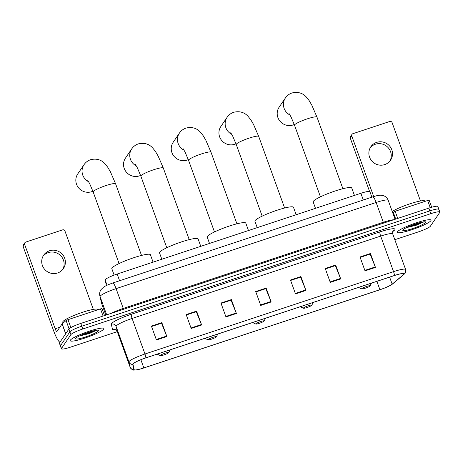 <?xml version="1.0" encoding="UTF-8"?>
<svg xmlns="http://www.w3.org/2000/svg" width="463" height="463" viewBox="0 0 463 463"><rect width="100%" height="100%" fill="white"/><g stroke="black" fill="none" stroke-linecap="round" stroke-linejoin="round"><path stroke-width="0.69" d="M106.125 284.247A11.187 1.574 -19.9 0 1 106.114 284.218A11.187 1.574 -19.9 0 1 106.108 284.195L105.153 279.999A11.187 1.574 -19.9 0 1 105.251 279.675A11.187 1.574 -19.9 0 1 117.162 274.038L360.856 193.297A11.187 1.574 -19.9 0 1 369.896 191.665L371.887 197.157M438.756 209.623A11.187 1.574 160.1 0 0 438.843 209.27L437.842 206.498A11.187 1.574 160.1 0 0 428.802 208.124L80.793 323.423A11.187 1.574 160.1 0 0 68.883 329.06L59.501 342.88A11.187 1.574 160.1 0 0 59.414 343.233L60.416 346.011A11.187 1.574 160.1 0 1 60.508 345.658A11.187 1.574 160.1 0 0 60.416 346.011L61.423 348.789A11.187 1.574 160.1 0 0 70.463 347.163L117.261 331.658M394.817 239.695L418.471 231.859A11.187 1.574 160.1 0 0 430.382 226.222L439.757 212.401A11.187 1.574 160.1 0 0 439.85 212.048A11.187 1.574 160.1 0 0 430.81 213.674L82.802 328.979A11.187 1.574 160.1 0 0 70.891 334.616L69.884 331.838L60.508 345.658L69.884 331.838A11.187 1.574 160.1 0 1 81.795 326.201A11.187 1.574 160.1 0 0 69.884 331.838L68.883 329.06M430.81 213.674L429.803 210.902L81.795 326.201L429.803 210.902A11.187 1.574 160.1 0 1 438.843 209.27A11.187 1.574 160.1 0 0 429.803 210.902L428.802 208.124M70.376 340.143A17.901 2.523 160.1 0 0 70.231 340.71A17.901 2.523 160.1 0 0 86.303 337.562A17.901 2.523 160.1 0 0 103.753 329.083A17.901 2.523 160.1 0 0 103.897 328.522A17.901 2.523 160.1 0 0 87.82 331.67A17.901 2.523 160.1 0 0 70.376 340.143A17.901 2.523 160.1 0 0 70.231 340.71A17.901 2.523 160.1 0 0 86.303 337.562A17.901 2.523 160.1 0 0 103.753 329.083A17.901 2.523 160.1 0 0 103.897 328.522A17.901 2.523 160.1 0 0 87.82 331.67A17.901 2.523 160.1 0 0 70.376 340.143M397.52 231.755A17.901 2.523 160.1 0 0 397.376 232.316A17.901 2.523 160.1 0 0 413.453 229.168A17.901 2.523 160.1 0 0 430.897 220.695A17.901 2.523 160.1 0 0 431.041 220.128A17.901 2.523 160.1 0 0 414.97 223.276A17.901 2.523 160.1 0 0 397.52 231.755A17.901 2.523 160.1 0 0 397.376 232.316A17.901 2.523 160.1 0 0 413.453 229.168A17.901 2.523 160.1 0 0 430.897 220.695A17.901 2.523 160.1 0 0 431.041 220.128A17.901 2.523 160.1 0 0 414.97 223.276A17.901 2.523 160.1 0 0 397.52 231.755M133.072 363.935A11.934 1.684 -19.9 0 1 145.776 357.922L394.354 275.56A11.934 1.684 -19.9 0 1 403.996 273.824A11.934 1.684 -19.9 0 1 403.458 274.663L392.173 284.155A11.934 1.684 -19.9 0 1 379.909 289.705L143.837 367.923A11.934 1.684 -19.9 0 1 134.195 369.653A11.934 1.684 -19.9 0 1 134.189 369.63L132.968 364.283A11.934 1.684 -19.9 0 1 133.072 363.935M132.794 364.028A12.235 1.725 160.1 0 0 132.69 364.381L133.905 369.729A12.235 1.725 160.1 0 0 135.665 370.018A12.235 1.725 160.1 0 0 143.796 367.981L379.868 289.763A12.235 1.725 160.1 0 0 391.814 284.537A12.235 1.725 160.1 0 0 392.439 284.074L403.724 274.582A12.235 1.725 160.1 0 0 394.395 275.502L145.816 357.864A12.235 1.725 160.1 0 0 132.794 364.028M360.156 257.393L370.122 254.094L375.279 266.937A2.986 0.561 71.7 0 1 375.464 267.411L370.435 253.521L360.006 256.977L365.035 270.867L375.464 267.411M360.15 257.382L370.041 254.106L370.435 253.521M325.391 268.916L335.357 265.612L340.513 278.454A2.986 0.561 71.7 0 1 340.699 278.929L335.669 265.039L325.24 268.494L330.264 282.384L340.699 278.929M325.385 268.899L335.276 265.623L335.669 265.039M290.625 280.433L300.585 277.134L305.748 289.971A2.986 0.561 71.7 0 1 305.927 290.446L300.904 276.561L290.475 280.017L295.498 293.901L305.927 290.446M290.619 280.416L300.51 277.14L300.904 276.561M161.836 322.636L161.442 323.215L151.557 326.49L161.523 323.209L166.686 336.051A2.986 0.561 71.7 0 1 166.865 336.52L161.836 322.636L151.407 326.091L156.436 339.975L166.865 336.52M196.607 311.119L196.208 311.697L186.323 314.973L196.289 311.686L201.451 324.528A2.986 0.561 71.7 0 1 201.631 325.003L196.607 311.119L186.172 314.574L191.202 328.458L201.631 325.003M231.373 299.596L230.973 300.18L221.088 303.456L231.054 300.169L236.217 313.011A2.986 0.561 71.7 0 1 236.396 313.486L231.373 299.596L220.944 303.051L225.967 316.941L236.396 313.486M266.138 288.079L265.745 288.657L255.854 291.939L265.82 288.652L270.982 301.494A2.986 0.561 71.7 0 1 271.162 301.969L266.138 288.079L255.709 291.534L260.733 305.424L271.162 301.969M70.891 334.616L61.515 348.436A11.187 1.574 160.1 0 0 61.423 348.789M97.896 309.759L97.809 309.521A18.647 2.628 160.1 0 0 81.066 312.797A18.647 2.628 160.1 0 0 62.893 321.629A18.647 2.628 160.1 0 0 62.742 322.213L63.055 323.076M79.335 336.005L89.342 333.545L96.917 330.136M75.729 338.372A12.16 1.713 160.1 0 0 75.666 338.482A12.16 1.713 160.1 0 0 85.73 336.89A12.16 1.713 160.1 0 0 98.399 330.86A12.16 1.713 160.1 0 0 98.295 330.287A12.16 1.713 160.1 0 0 86.76 332.903A12.16 1.713 160.1 0 0 75.729 338.372M95.262 330.443L90.082 332.44L82.512 334.552M96.813 330.264L90.279 332.99L80.209 335.582M43.088 256.132A11.934 11.598 -145.8 0 1 48.268 252.613A11.934 11.598 -145.8 0 1 61.22 256.282A11.934 11.598 -145.8 0 1 62.748 269.472M49.518 250.767A11.934 11.598 34.2 0 0 43.667 255.177A11.934 11.598 34.2 0 0 44.251 268.876A11.934 11.598 34.2 0 0 57.562 272.991A11.934 11.598 34.2 0 0 63.419 268.581A11.934 11.598 34.2 0 0 62.835 254.881A11.934 11.598 34.2 0 0 49.518 250.767M103.081 316.038L100.494 308.896L67.992 319.667L70.862 327.596M59.97 342.192A14.92 2.819 71.7 0 1 53.691 330.947L23.15 246.576A1.864 1.811 -145.8 0 1 23.347 244.956L24.828 242.774A1.864 1.811 34.2 0 0 24.632 244.395L55.172 328.765A3.727 0.706 -108.3 0 0 56.839 331.577A3.727 0.706 -108.3 0 0 56.92 331.508L62.152 323.828L66.076 320.535L67.992 319.667M93.323 309.382L64.959 231.031A1.864 1.811 34.2 0 0 62.592 229.874L25.743 242.085A1.864 1.811 34.2 0 0 24.828 242.774M100.494 308.896L102.005 308.624L104.516 315.563L102.005 308.624M88.688 181.797A11.934 11.598 -145.8 0 1 84.006 164.718L77.784 173.88A11.934 11.598 34.2 0 0 78.369 187.579A11.934 11.598 34.2 0 0 91.686 191.694A11.934 11.598 34.2 0 0 92.889 191.213M168.706 352.667A4.474 0.631 160.1 0 0 168.729 352.627A4.474 0.631 160.1 0 0 165.025 353.211A4.474 0.631 160.1 0 0 160.36 355.434A4.474 0.631 160.1 0 0 160.401 355.642A4.474 0.631 160.1 0 0 164.643 354.681A4.474 0.631 160.1 0 0 168.706 352.667M153.074 262.139L150.388 254.719A20.511 2.888 160.1 0 0 131.972 258.325A20.511 2.888 160.1 0 0 111.982 268.036A20.511 2.888 160.1 0 0 111.814 268.679L114.141 275.109M136.382 165.991A11.934 11.598 -145.8 0 1 131.706 148.912L125.485 158.074A11.934 11.598 34.2 0 0 126.069 171.773A11.934 11.598 34.2 0 0 139.38 175.888A11.934 11.598 34.2 0 0 140.59 175.413M216.406 336.867A4.474 0.631 160.1 0 0 216.429 336.827A4.474 0.631 160.1 0 0 212.72 337.411A4.474 0.631 160.1 0 0 208.061 339.628A4.474 0.631 160.1 0 0 208.095 339.842A4.474 0.631 160.1 0 0 212.343 338.875A4.474 0.631 160.1 0 0 216.406 336.867M200.774 246.333L198.089 238.914A20.511 2.888 160.1 0 0 179.673 242.519A20.511 2.888 160.1 0 0 159.677 252.231A20.511 2.888 160.1 0 0 159.515 252.879L161.819 259.239M184.083 150.186A11.934 11.598 -145.8 0 1 179.401 133.107L173.185 142.274A11.934 11.598 34.2 0 0 173.77 155.973A11.934 11.598 34.2 0 0 187.081 160.082A11.934 11.598 34.2 0 0 188.291 159.608M264.101 321.062A4.474 0.631 160.1 0 0 264.13 321.021A4.474 0.631 160.1 0 0 260.42 321.606A4.474 0.631 160.1 0 0 255.761 323.828A4.474 0.631 160.1 0 0 255.796 324.036A4.474 0.631 160.1 0 0 260.044 323.076A4.474 0.631 160.1 0 0 264.101 321.062M248.475 230.528L245.789 223.108A20.511 2.888 160.1 0 0 227.368 226.72A20.511 2.888 160.1 0 0 207.378 236.425A20.511 2.888 160.1 0 0 207.21 237.073L209.513 243.44M231.784 134.386A11.934 11.598 -145.8 0 1 227.101 117.307L220.88 126.468A11.934 11.598 34.2 0 0 221.464 140.167A11.934 11.598 34.2 0 0 234.782 144.282A11.934 11.598 34.2 0 0 235.985 143.802M311.802 305.256A4.474 0.631 160.1 0 0 311.825 305.215A4.474 0.631 160.1 0 0 308.121 305.8A4.474 0.631 160.1 0 0 303.456 308.022A4.474 0.631 160.1 0 0 303.496 308.231A4.474 0.631 160.1 0 0 307.739 307.27A4.474 0.631 160.1 0 0 311.802 305.256M296.175 214.728L293.484 207.308A20.511 2.888 160.1 0 0 275.068 210.914A20.511 2.888 160.1 0 0 255.078 220.625A20.511 2.888 160.1 0 0 254.91 221.268L257.214 227.634M290.052 115.079A11.934 11.598 -145.8 0 1 285.37 98L279.148 107.161A11.934 11.598 34.2 0 0 279.733 120.86A11.934 11.598 34.2 0 0 293.05 124.975A11.934 11.598 34.2 0 0 294.254 124.501M370.07 285.955A4.474 0.631 160.1 0 0 370.093 285.914A4.474 0.631 160.1 0 0 366.389 286.499A4.474 0.631 160.1 0 0 361.725 288.715A4.474 0.631 160.1 0 0 361.765 288.929A4.474 0.631 160.1 0 0 366.007 287.963A4.474 0.631 160.1 0 0 370.07 285.955M354.438 195.421L351.753 188.001A20.511 2.888 160.1 0 0 333.337 191.607A20.511 2.888 160.1 0 0 313.347 201.318A20.511 2.888 160.1 0 0 313.179 201.966L315.482 208.327M370.232 147.738A11.934 11.598 -145.8 0 1 375.418 144.224A11.934 11.598 -145.8 0 1 388.364 147.894A11.934 11.598 -145.8 0 1 389.892 161.083M376.668 142.378A11.934 11.598 34.2 0 0 370.817 146.783A11.934 11.598 34.2 0 0 371.401 160.487A11.934 11.598 34.2 0 0 384.712 164.596A11.934 11.598 34.2 0 0 390.564 160.186A11.934 11.598 34.2 0 0 389.985 146.487A11.934 11.598 34.2 0 0 376.668 142.378M430.237 207.661L427.644 200.502L395.136 211.273L397.723 218.42M369.578 191.451L350.3 138.182A1.864 1.811 -145.8 0 1 350.491 136.562L351.973 134.38A1.864 1.811 34.2 0 0 351.782 136L373.699 196.561M420.468 200.988L392.109 122.643A1.864 1.811 34.2 0 0 389.742 121.48L352.887 133.691A1.864 1.811 34.2 0 0 351.973 134.38M392.653 212.621L395.136 211.273M427.644 200.502L429.155 200.236L431.684 207.233L429.149 200.23M425.046 201.364L424.959 201.127A18.647 2.628 160.1 0 0 411.543 203.303A18.647 2.628 160.1 0 0 392.23 211.452M406.485 227.617L416.492 225.151L424.067 221.742M402.879 229.978A12.16 1.713 160.1 0 0 402.81 230.094A12.16 1.713 160.1 0 0 412.88 228.502A12.16 1.713 160.1 0 0 425.543 222.466A12.16 1.713 160.1 0 0 425.445 221.899A12.16 1.713 160.1 0 0 413.91 224.509A12.16 1.713 160.1 0 0 402.879 229.978M422.412 222.055L417.227 224.046L409.662 226.164M423.963 221.87L417.429 224.601L407.359 227.194M107.051 285.243L105.153 279.999M119.587 280.746L117.162 274.038M363.287 200.004L360.856 193.297M123.598 309.243A1.864 0.353 71.7 0 1 123.256 308.427L383.306 222.269L376.141 202.476A7.46 1.406 -108.3 0 0 372.808 196.85C378.74 195.016 379.446 195.23 381.188 195.218L383.868 195.82C385.939 196.7 387.381 198.199 388.191 200.305A14.92 2.101 160.1 0 0 376.141 202.476L116.091 288.634A14.92 2.101 160.1 0 0 100.211 296.152A14.92 2.101 160.1 0 0 100.077 296.586L106.687 314.846M111.189 313.353A14.92 2.101 -19.9 0 1 123.256 308.427L116.091 288.634A7.46 1.406 -108.3 0 0 112.758 283.009L372.808 196.85M59.501 342.88L61.515 348.436M80.793 323.423L82.802 328.979M101.426 302.75A7.46 7.385 -12.8 0 0 101.681 303.612A14.92 2.101 160.1 0 0 101.686 303.647L99.823 295.724A7.46 7.385 -12.8 0 0 100.077 296.586L101.681 303.612L105.848 315.124L101.686 303.647A14.92 2.101 160.1 0 0 101.704 303.682M383.648 223.079A1.864 0.353 71.7 0 1 383.306 222.269A14.92 2.101 -19.9 0 1 393.741 219.74M115.628 329.934A18.647 2.628 -19.9 0 1 112.538 329.54L111.317 324.193A18.647 2.628 -19.9 0 1 131.336 314.255L379.909 231.894A3.727 0.706 -108.3 0 0 380.673 236.095L132.094 318.451A14.92 2.101 160.1 0 0 116.213 325.969A14.92 2.101 160.1 0 0 116.086 326.403L117.301 331.751A14.92 2.101 160.1 0 0 117.313 331.786A14.92 2.101 160.1 0 0 117.33 331.821M379.909 231.894A18.647 2.628 -19.9 0 1 394.823 229.77A18.647 2.628 -19.9 0 1 394.135 230.493L392.728 231.674M392.728 233.925A14.92 2.101 160.1 0 0 380.673 236.095L393.544 271.648A14.92 2.101 -19.9 0 1 405.594 269.478L392.728 233.925C392.572 232.021 392.659 231.095 392.994 231.147L392.989 231.106M135.665 370.018C134.392 369.572 133.315 371.627 130.184 367.338A14.92 2.101 -19.9 0 1 130.172 367.304L128.951 361.956A14.92 2.101 -19.9 0 1 129.084 361.522A14.92 2.101 -19.9 0 1 144.965 354.004A3.727 0.706 71.7 0 1 145.816 357.864M132.69 364.381A3.727 3.692 -12.8 0 1 128.951 361.956L116.086 326.403A3.727 3.692 167.2 0 0 111.317 324.193M392.439 284.074A3.727 3.449 49.9 0 0 392.693 283.877L403.985 274.385C404.28 273.783 406.167 273.592 405.594 269.478M112.538 329.54A3.727 3.692 167.2 0 1 117.301 331.751L130.172 367.304A3.727 3.692 -12.8 0 0 133.905 369.729M394.395 275.502A3.727 0.706 -108.3 0 0 393.544 271.648L144.965 354.004L132.094 318.451A3.727 0.706 -108.3 0 1 131.336 314.255M393.081 231.031A3.727 3.449 -130.1 0 1 394.135 230.493M379.909 289.705L376.882 281.348M392.173 284.155L389.626 277.129M403.458 274.663L403.047 273.529M143.837 367.923L140.868 359.722M270.982 301.494L260.559 304.943M236.217 313.011L225.794 316.466M201.451 324.528L191.028 327.983M166.686 336.051L156.262 339.501M305.748 289.971L295.33 293.426M340.513 278.454L330.096 281.909M375.279 266.937L364.861 270.392M59.831 327.219L55.172 328.765M65.665 333.8L62.083 323.903M24.632 244.395L23.15 246.576M62.152 323.828L65.729 333.707M69.08 328.828L66.076 320.535M87.646 180.165L89.672 183.661L93.161 191.948A11.934 1.684 -19.9 0 1 93.26 191.572A11.934 1.684 -19.9 0 1 105.963 185.559A11.934 1.684 -19.9 0 1 115.605 183.823L141.522 255.426M135.346 164.359L137.372 167.855L140.856 176.143A11.934 1.684 -19.9 0 1 140.955 175.766A11.934 1.684 -19.9 0 1 153.658 169.753A11.934 1.684 -19.9 0 1 163.306 168.017L189.222 239.62M183.041 148.559L185.073 152.049L188.557 160.343A11.934 1.684 -19.9 0 1 188.655 159.966A11.934 1.684 -19.9 0 1 201.359 153.953A11.934 1.684 -19.9 0 1 211.001 152.217L236.923 223.82M230.742 132.754L232.773 136.249L236.257 144.537A11.934 1.684 -19.9 0 1 236.356 144.161A11.934 1.684 -19.9 0 1 249.059 138.148A11.934 1.684 -19.9 0 1 258.701 136.411L284.623 208.014M289.01 113.447L291.042 116.942L294.526 125.23A11.934 1.684 -19.9 0 1 294.624 124.854A11.934 1.684 -19.9 0 1 307.328 118.841A11.934 1.684 -19.9 0 1 316.97 117.104L342.886 188.707M351.782 136L350.3 138.182M395.732 219.08L393.22 212.141M99.823 295.724C99.371 293.53 99.759 291.511 100.992 289.659L103.44 287.239C105.332 286.07 105.767 285.538 112.758 283.009M388.191 200.305L395.066 219.3M391.814 284.537L392.693 283.877M439.85 212.048L438.843 209.27M130.184 367.338L117.313 331.786C116.132 330.165 115.409 329.494 115.137 329.783L115.617 329.783M115.605 183.823L110.425 171.819L107.694 167.178L104.968 163.752C101.241 159.671 96.46 158.311 90.626 159.677C87.837 160.649 85.626 162.328 84.006 164.718M168.729 352.627L170.054 349.878M160.401 355.642L157.136 354.154M119.078 263.551L93.161 191.948M163.306 168.017L158.126 156.014L155.394 151.372L152.668 147.946C148.941 143.866 144.161 142.511 138.327 143.877C135.537 144.85 133.327 146.528 131.706 148.912M216.429 336.827L217.749 334.072M208.095 339.842L204.837 338.355M166.778 247.746L140.856 176.143M211.001 152.217L205.827 140.208L203.089 135.572L200.363 132.14C196.636 128.066 191.861 126.706 186.028 128.072C183.232 129.044 181.027 130.722 179.401 133.107M264.13 321.021L265.449 318.272M255.796 324.036L252.538 322.549M214.479 231.946L188.557 160.343M258.701 136.411L253.527 124.408L250.79 119.767L248.064 116.34C244.337 112.26 239.556 110.9 233.728 112.266C230.933 113.238 228.722 114.917 227.101 117.307M311.825 305.215L313.15 302.466M303.496 308.231L300.232 306.743M262.18 216.14L236.257 144.537M316.97 117.104L311.79 105.101L309.058 100.459L306.332 97.033C302.605 92.953 297.825 91.599 291.997 92.965C289.201 93.937 286.991 95.615 285.37 98M370.093 285.914L371.419 283.159M361.765 288.929L358.501 287.442M320.442 196.833L294.526 125.23"/></g></svg>
